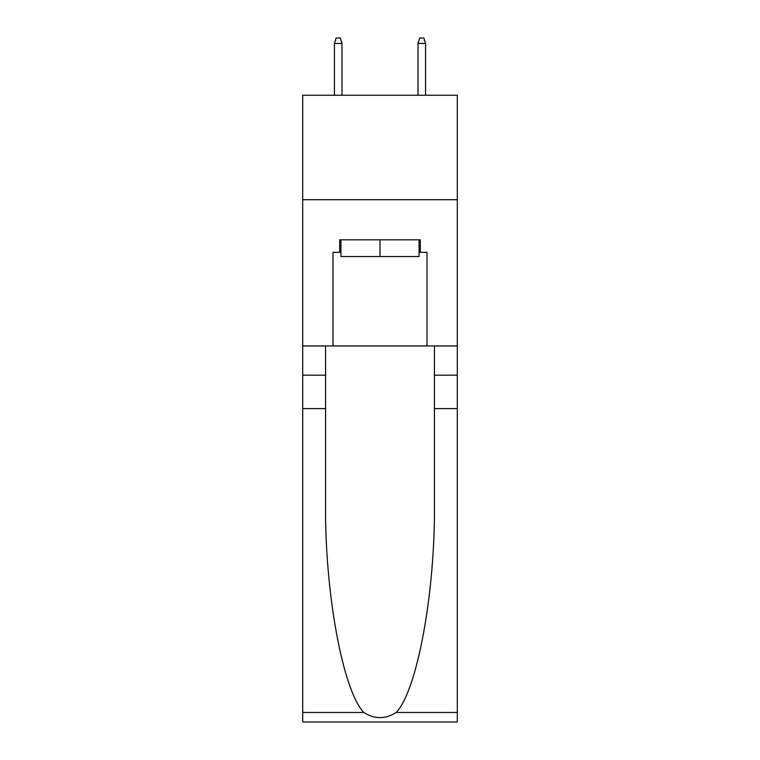 <?xml version="1.0" encoding="UTF-8"?>
<svg xmlns="http://www.w3.org/2000/svg" width="760" height="760" viewBox="0 0 760 760"><rect width="100%" height="100%" fill="white"/><g stroke="black" fill="none" stroke-linecap="round" stroke-linejoin="round"><path stroke-width="1.14" d="M457.301 199.7L457.301 95.247L302.698 95.247L302.698 199.7L457.301 199.7L457.301 345.942L427.006 345.942L427.006 252.348L420.318 252.348L420.318 239.818L339.682 239.818L339.682 252.348L340.936 252.348M419.064 239.818L419.064 256.528L340.936 256.528L340.936 239.818M380 239.818L380 256.528M396.169 712.471L457.301 712.471L457.301 722L302.698 722L302.698 408.623L325.574 408.623L325.574 501.79C324.463 590.843 342.532 690.317 363.831 712.471C374.604 719.34 385.377 719.34 396.169 712.471C417.468 690.317 435.537 590.843 434.425 501.79L434.425 345.942M434.425 408.623L457.301 408.623L457.301 345.942M302.698 408.623L302.698 199.7M325.574 345.942L325.574 408.623M457.301 712.471L457.301 408.623M302.698 345.942L332.994 345.942L332.994 252.348L339.682 252.348M332.994 345.942L427.006 345.942M419.064 252.348L420.318 252.348M341.981 95.247L341.981 43.434L334.457 43.434L334.457 95.247M334.457 43.434L336.129 38L340.309 38L341.981 43.434M418.019 43.434L419.691 38L423.871 38L425.543 43.434L418.019 43.434L418.019 95.247M425.543 43.434L425.543 95.247M434.425 375.193L457.301 375.193M325.574 375.193L302.698 375.193M302.698 712.471L363.831 712.471"/></g></svg>
